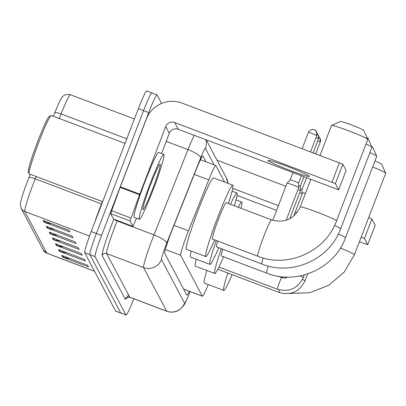 <?xml version="1.0" encoding="UTF-8"?>
<svg xmlns="http://www.w3.org/2000/svg" width="406" height="406" viewBox="0 0 406 406"><rect width="100%" height="100%" fill="white"/><g stroke="black" fill="none" stroke-linecap="round" stroke-linejoin="round"><path stroke-width="0.61" d="M224.569 182.05L215.845 165.582A20.823 1.487 110.7 0 0 215.774 165.511A20.823 1.487 110.7 0 0 208.78 179.894L188.485 230.806A20.823 1.487 110.7 0 0 187.176 234.145A20.823 1.487 110.7 0 0 180.655 255.293L202.305 296.157A20.823 1.487 110.7 0 0 202.376 296.228A20.823 1.487 110.7 0 0 208.268 284.56M206.009 161.816L202.954 156.056A20.823 1.487 110.7 0 0 202.883 155.985A20.823 1.487 110.7 0 0 195.89 170.363L172.55 228.913A20.823 1.487 110.7 0 0 171.246 232.252A20.823 1.487 110.7 0 0 164.724 253.4L186.77 295.025A20.823 1.487 110.7 0 0 186.846 295.096A20.823 1.487 110.7 0 0 189.277 291.269M133.767 298.76A20.823 1.487 -69.3 0 1 126.027 315.041A20.823 1.487 -69.3 0 1 125.956 314.97L95.045 256.617A20.823 1.487 -69.3 0 1 101.566 235.47L148.728 112.604A20.823 1.487 -69.3 0 1 157.031 94.882A20.823 1.487 -69.3 0 1 157.102 94.953L161.613 103.469M126.027 315.041L120.846 313.082A20.823 1.487 -69.3 0 1 120.775 313.011L89.863 254.658A20.823 1.487 -69.3 0 1 96.384 233.506L143.551 110.64A20.823 1.487 -69.3 0 1 151.849 92.918A20.823 1.487 -69.3 0 1 151.92 92.989M184.096 289.305A20.823 1.487 -69.3 0 1 183.928 289.651M200.62 159.462L200.828 159.852M36.134 176.519L35.21 178.833A27.76 1.984 110.7 0 0 33.47 183.289A27.76 1.984 110.7 0 0 24.776 211.485A6.943 6.907 152.1 0 1 21.122 208.268L20.3 203.761A22.766 1.629 -69.3 0 1 27.476 181.355A22.766 1.629 -69.3 0 1 28.907 177.701L30.262 174.296M151.849 92.918L146.673 90.959A20.823 1.487 -69.3 0 0 138.37 108.681L91.208 231.547A20.823 1.487 -69.3 0 0 84.687 252.694L115.598 311.047A20.823 1.487 -69.3 0 0 115.669 311.118L120.846 313.082A20.823 1.487 -69.3 0 1 120.775 313.011L89.863 254.658A20.823 1.487 -69.3 0 1 96.384 233.506L143.551 110.64A20.823 1.487 -69.3 0 1 151.849 92.918L157.031 94.882M70.421 258.713L63.498 257.399A5.552 5.527 152.1 0 1 62.57 257.14L88.462 266.945L87.539 265.194L61.641 255.389L62.57 257.14M67.33 252.882L60.408 251.573A5.552 5.527 152.1 0 1 59.479 251.309L85.377 261.114L84.448 259.368L58.555 249.558L59.479 251.309M64.244 247.056L57.322 245.742A5.552 5.527 152.1 0 1 56.393 245.478L82.286 255.288L81.362 253.537L55.465 243.732L56.393 245.478M51.892 223.736L44.97 222.422A5.552 5.527 152.1 0 1 44.041 222.163L69.933 231.968L69.01 230.222L43.112 220.412L44.041 222.163M54.977 229.568L48.06 228.253A5.552 5.527 152.1 0 1 47.126 227.989L73.024 237.799L72.095 236.048L46.203 226.243L47.126 227.989M58.068 235.399L51.146 234.084A5.552 5.527 152.1 0 1 50.217 233.82L76.11 243.625L75.186 241.88L49.288 232.07L50.217 233.82M61.154 241.225L54.231 239.91A5.552 5.527 152.1 0 1 53.303 239.652L79.2 249.457L78.272 247.711L52.379 237.901L53.303 239.652M54.78 112.792A22.766 1.629 -69.3 0 1 61.803 97.577C61.9 97.242 64.61 93.263 70.411 94.75A27.76 1.984 110.7 0 0 61.088 113.924A6.943 1.629 -158.3 0 0 54.78 112.792L53.394 116.263M309.448 176.265A22.208 1.391 -159 0 0 288.488 166.841A22.208 1.391 -159 0 0 268.001 160.461A22.208 1.391 -159 0 0 268.016 160.578A22.208 1.391 -159 0 0 288.981 170.002A22.208 1.391 -159 0 0 309.468 176.382A22.208 1.391 -159 0 0 309.448 176.265M113.578 219.073L132.97 226.416L130.082 220.965L110.66 213.607L120.14 187.369L146.307 119.186A27.76 27.633 152.1 0 1 182.132 103.129L342.837 164.222L335.392 183.624L174.687 122.526A6.943 6.907 -27.9 0 0 165.729 126.54L139.562 194.723L130.082 220.965M132.97 226.416L113.563 219.073L110.66 213.607M161.552 153.514L169.312 133.305A6.943 6.907 -27.9 0 1 178.27 129.291L338.67 189.82L346.11 170.398L342.837 164.222M338.665 189.8L335.392 183.624M132.98 226.426L136.462 218.225M102.657 201.711L29.186 173.89A31.232 2.233 -69.3 0 1 29.065 173.758L28.268 171.971A29.841 2.131 -69.3 0 1 37.626 141.684A29.841 2.131 -69.3 0 1 49.354 116.299L51.131 115.492A31.232 2.233 -69.3 0 1 51.308 115.471L125.043 143.399M29.065 173.758A31.232 2.233 -69.3 0 1 38.859 142.059A31.232 2.233 -69.3 0 1 51.131 115.492M153.143 189.764A34.703 2.482 -69.3 0 1 139.309 219.301A34.703 2.482 -69.3 0 1 150.058 183.938A34.703 2.482 -69.3 0 1 163.892 154.397A34.703 2.482 -69.3 0 1 153.143 189.764M139.309 219.301L134.132 217.342A34.703 2.482 -69.3 0 1 144.876 181.974A34.703 2.482 -69.3 0 1 158.71 152.438L163.892 154.397M150.519 184.811A24.289 1.736 -69.3 0 1 160.065 164.151A24.289 1.736 -69.3 0 1 152.681 188.891A24.289 1.736 -69.3 0 1 142.902 209.466A24.289 1.736 -69.3 0 1 150.519 184.811M331.555 125.444L340.497 121.485A12.495 0.782 21 0 1 352.347 125.251A12.495 0.782 21 0 1 363.771 130.412A12.495 0.782 21 0 1 363.776 130.422A12.495 0.782 21 0 1 363.781 130.433L367.77 139.344A19.432 1.218 -159 0 0 367.76 139.334A19.432 1.218 -159 0 0 349.992 131.3A19.432 1.218 -159 0 0 331.555 125.444A19.432 1.218 -159 0 0 331.494 125.505L320.035 155.351M271.502 219.864A19.432 1.391 110.7 0 0 263.758 236.404A19.432 1.391 110.7 0 0 257.673 256.145A19.432 1.391 110.7 0 0 257.739 256.211L212.419 239.048A19.432 1.391 110.7 0 1 218.438 219.24A19.432 1.391 110.7 0 1 226.188 202.701L271.502 219.864C284.565 223.396 294.137 219.103 300.217 206.984A19.432 1.218 21 0 1 318.142 212.561A19.432 1.218 21 0 1 336.483 220.813A19.432 1.218 21 0 1 336.498 220.91L367.775 139.431A19.432 1.218 -159 0 0 367.77 139.344M214.617 239.88A38.174 2.73 -69.3 0 1 205.786 256.572A38.174 2.73 -69.3 0 1 217.606 217.667A38.174 2.73 -69.3 0 1 232.821 185.177A38.174 2.73 -69.3 0 1 228.385 203.533M205.786 256.572L186.364 249.218A38.174 2.73 -69.3 0 1 198.184 210.313A38.174 2.73 -69.3 0 1 213.404 177.823L232.821 185.177M366.988 137.604A12.495 0.782 21 0 1 367.922 138.248A12.495 0.782 21 0 1 367.927 138.258A12.495 0.782 21 0 1 367.927 138.268L371.921 147.18A19.432 1.218 -159 0 0 371.911 147.165A19.432 1.218 -159 0 0 366.019 144.013M334.559 225.411A19.432 1.218 21 0 1 340.634 228.649A19.432 1.218 21 0 1 340.649 228.745L371.926 147.266A19.432 1.218 -159 0 0 371.921 147.18M217.717 241.052A19.432 1.391 110.7 0 0 216.571 246.884L261.89 264.042C292.036 276.354 329.758 259.444 340.649 228.745M218.768 247.716A38.174 2.73 -69.3 0 1 209.938 264.407A38.174 2.73 -69.3 0 1 216.261 240.504M209.938 264.407L190.515 257.054A38.174 2.73 -69.3 0 1 191.231 251.06M230.501 204.335A38.174 2.73 -69.3 0 1 236.972 193.012A38.174 2.73 -69.3 0 1 234.323 205.781M371.663 146.612A12.495 0.782 21 0 1 372.733 147.332A12.495 0.782 21 0 1 372.738 147.342A12.495 0.782 21 0 1 372.738 147.348L376.732 156.264A19.432 1.218 -159 0 0 376.722 156.249A19.432 1.218 -159 0 0 369.856 152.666M338.33 234.034A19.432 1.218 21 0 1 345.445 237.728A19.432 1.218 21 0 1 345.46 237.83L376.738 156.351A19.432 1.218 -159 0 0 376.732 156.264M222.803 249.243A19.432 1.391 110.7 0 0 221.382 255.963L266.701 273.126C296.847 285.433 334.569 268.523 345.46 237.83M223.579 256.795A38.174 2.73 -69.3 0 1 214.749 273.487A38.174 2.73 -69.3 0 1 221.382 248.705M214.749 273.487L195.327 266.133A38.174 2.73 -69.3 0 1 196.276 259.236M238.246 207.268A38.174 2.73 -69.3 0 1 241.783 202.092A38.174 2.73 -69.3 0 1 241.012 208.314M374.971 160.959A12.495 0.782 21 0 1 381.691 164.247A12.495 0.782 21 0 1 381.696 164.257A12.495 0.782 21 0 1 381.701 164.268M340.38 248.076A19.432 1.218 21 0 1 354.408 254.643A19.432 1.218 21 0 1 354.423 254.745L385.7 173.266A19.432 1.218 -159 0 0 385.69 173.179A19.432 1.218 -159 0 0 385.685 173.164A19.432 1.218 -159 0 0 372.652 166.998M232.136 274.659A38.174 2.73 -69.3 0 1 223.706 290.407A38.174 2.73 -69.3 0 1 227.827 273.03M223.706 290.407L204.284 283.053A38.174 2.73 -69.3 0 1 206.867 270.503M272.776 220.301L287.052 183.111A6.247 0.391 21 0 1 287.057 183.101A6.247 0.391 21 0 1 292.604 184.821A6.247 0.391 21 0 1 298.72 187.577A6.247 0.391 21 0 1 298.714 187.587L286.184 220.23M290.168 179.873A4.512 0.284 21 0 1 290.163 179.853A4.512 0.284 21 0 1 290.168 179.843A4.512 0.284 21 0 1 294.172 181.086A4.512 0.284 21 0 1 298.583 183.06A4.512 0.284 21 0 1 298.588 183.076A4.512 0.284 21 0 1 298.588 183.086L298.72 187.577M298.654 185.44A4.512 0.284 21 0 1 300.293 186.288A4.512 0.284 21 0 1 300.298 186.308A4.512 0.284 21 0 1 300.298 186.313L300.43 190.805A6.247 0.391 21 0 1 300.425 190.815L289.701 218.763M297.974 189.526A6.247 0.391 21 0 1 300.43 190.805M300.364 188.668A4.512 0.284 21 0 1 302.003 189.521A4.512 0.284 21 0 1 302.008 189.536A4.512 0.284 21 0 1 302.008 189.541L306.494 177.848M299.684 192.754A6.247 0.391 21 0 1 302.14 194.032A6.247 0.391 21 0 1 302.135 194.043L293.665 216.124M216.997 160.182L285.844 186.252M302.089 192.408L305.337 193.637M368.673 217.621L371.896 219.078L364.451 238.474L361.228 237.023M359.417 241.743L367.724 244.671L375.169 225.254L371.896 219.078M375.169 225.254L367.724 244.671L364.451 238.474M296.984 212.693L295.233 212.028M278.399 205.654L232.75 188.369M276.587 210.374L237.048 195.398M173.986 225.315L188.485 230.806M165.369 249.507L180.655 255.293M194.281 174.402L208.78 179.894M183.624 289.082L202.305 296.157M214.14 164.892L205.39 148.383A13.88 0.995 110.7 0 0 200.681 157.919L166.688 243.194A13.88 0.995 110.7 0 0 165.815 245.422A13.88 0.995 110.7 0 0 161.466 259.525L184.568 303.125A13.88 0.995 110.7 0 0 190.069 291.569M190.16 291.432C186.263 301.369 184.689 303.937 184.446 304.307L183.086 306.373L179.559 309.742C175.539 312.321 171.271 312.823 166.749 311.255A27.76 1.984 -69.3 0 1 166.653 311.158L143.557 267.554A27.76 1.984 -69.3 0 1 152.25 239.357A27.76 1.984 -69.3 0 1 153.991 234.896L117.09 220.925A27.76 1.984 110.7 0 0 115.35 225.381A27.76 1.984 110.7 0 0 106.656 253.577L129.753 297.182A27.76 1.984 110.7 0 0 129.849 297.278C127.154 297.324 126.073 297.522 126.601 297.862L126.982 297.319M128.453 294.726A31.232 2.233 -69.3 0 1 125.276 299.192L102.175 255.587A3.471 3.456 152.1 0 1 106.656 253.577L143.557 267.554A13.88 13.819 -27.9 0 0 161.466 259.525M102.175 255.587A31.232 2.233 -69.3 0 1 111.96 223.863A31.232 2.233 -69.3 0 1 113.797 219.159M148.728 112.604L138.37 108.681M101.566 235.47L91.208 231.547M95.045 256.617L84.687 252.694M125.956 314.97L115.598 311.047M166.688 243.194A13.88 3.253 -158.3 0 0 153.991 234.896L187.988 149.621L166.211 141.379M200.681 157.919A13.88 3.253 -158.3 0 0 187.988 149.621A27.76 1.984 -69.3 0 1 194.185 135.315M117.268 220.478L117.09 220.925A3.471 0.812 21.7 0 1 114.177 219.306M184.568 303.125A13.88 13.819 -27.9 0 1 166.653 311.158L129.753 297.182A3.471 3.456 152.1 0 0 125.276 299.192M227.913 183.319A13.88 13.819 -27.9 0 0 226.345 177.828L206.248 139.887M205.39 148.383A13.88 13.819 -27.9 0 0 205.801 139.715M94.634 222.625A27.76 1.984 -69.3 0 1 99.759 208.395A27.76 1.984 -69.3 0 1 101.505 203.939L102.429 201.625M28.907 177.701A6.943 1.629 -158.3 0 1 35.21 178.833L101.505 203.939A6.943 1.629 21.7 0 0 101.764 204.035M126.804 138.811L61.088 113.924L59.266 118.486M89.533 236.013L24.776 211.485L46.852 253.166A27.76 1.984 110.7 0 0 46.949 253.263L43.203 249.949A6.943 6.907 -27.9 0 0 46.852 253.166L94.491 271.208M54.231 239.91L53.369 238.276M51.146 234.084L50.278 232.445M48.06 228.253L47.192 226.619M44.97 222.422L44.102 220.788M57.322 245.742L56.454 244.107M60.408 251.573L59.545 249.934M63.498 257.399L62.631 255.765M178.27 129.291L174.687 122.526M169.312 133.305L165.729 126.54M120.354 186.806L139.776 194.159M332.001 182.106L339.446 162.704M139.562 194.723L120.14 187.369M111.533 210.648L130.955 218.007M263.108 257.962A19.432 1.391 110.7 0 0 261.819 263.976A19.432 1.391 110.7 0 0 261.89 264.042M268.224 266.057A19.432 1.391 110.7 0 0 266.63 273.06A19.432 1.391 110.7 0 0 266.701 273.126M218.91 267.072L277.359 289.204A6.247 0.447 -69.3 0 1 279.292 282.84A6.247 0.447 -69.3 0 1 281.784 277.521L284.839 278.008L288.158 277.08M300.059 275.943A6.247 0.391 21 0 1 303.312 277.542A6.247 0.391 21 0 1 303.318 277.572L303.318 277.572A6.247 0.391 21 0 1 303.312 277.577L304.322 274.953M302.475 279.47A6.247 0.391 21 0 1 305.023 280.769A6.247 0.391 21 0 1 305.028 280.8A6.247 0.391 21 0 1 305.028 280.805L307.662 273.943M217.809 269.234L279.069 292.437A6.247 0.447 -69.3 0 1 279.638 289.92M308.387 132.407A4.512 0.284 21 0 1 308.382 132.386A4.512 0.284 21 0 1 312.544 133.681A4.512 0.284 21 0 1 316.802 135.594A4.512 0.284 21 0 1 316.807 135.619A4.512 0.284 21 0 1 316.787 135.634M314.208 129.798A4.512 4.491 152.1 0 1 316.802 135.594M316.041 137.619A4.512 0.284 21 0 1 318.512 138.827A4.512 0.284 21 0 1 318.517 138.847A4.512 0.284 21 0 1 318.497 138.862L313.178 152.757M317.096 133.691A4.512 4.491 152.1 0 1 318.512 138.827M317.751 140.846A4.512 0.284 21 0 1 320.222 142.054A4.512 0.284 21 0 1 320.227 142.08A4.512 0.284 21 0 1 320.207 142.09M315.751 153.732L320.227 142.08L320.004 138.35L318.806 136.913A4.512 4.491 152.1 0 1 320.222 142.054M200.493 159.725L215.774 165.511M183.654 289.138L202.376 296.228M166.749 311.255L129.849 297.278M227.949 183.329L226.345 177.828M43.203 249.949L21.122 208.268M46.949 253.263L94.532 271.284M70.411 94.75L134.411 118.988M338.67 189.82L346.115 170.418M300.217 206.984L310.778 179.472M257.739 256.211C287.89 268.518 325.607 251.608 336.498 220.91M236.972 193.012L232.105 191.17M241.783 202.092L236.023 199.909M381.696 164.257L385.69 173.179M289.382 293.487L309.676 292.731L328.611 285.372L344.1 272.228L354.423 254.745M303.318 277.572C297.831 288.519 289.179 292.396 277.359 289.204M278.536 276.293L281.784 277.521M305.028 280.805C299.542 291.747 290.889 295.624 279.069 292.437M302.165 148.586L308.382 132.386C310.641 128.474 314.203 129.615 313.493 129.58L314.102 129.753C313.99 129.27 314.817 129.981 316.578 131.889L316.807 135.619L310.6 151.778M290.168 179.843L287.057 183.101M301.343 175.899L298.588 183.081M292.904 172.702L290.163 179.848M317.096 133.686L318.294 135.122L318.517 138.847M303.921 176.874L300.298 186.308M302.008 189.536L302.14 194.032"/></g></svg>
